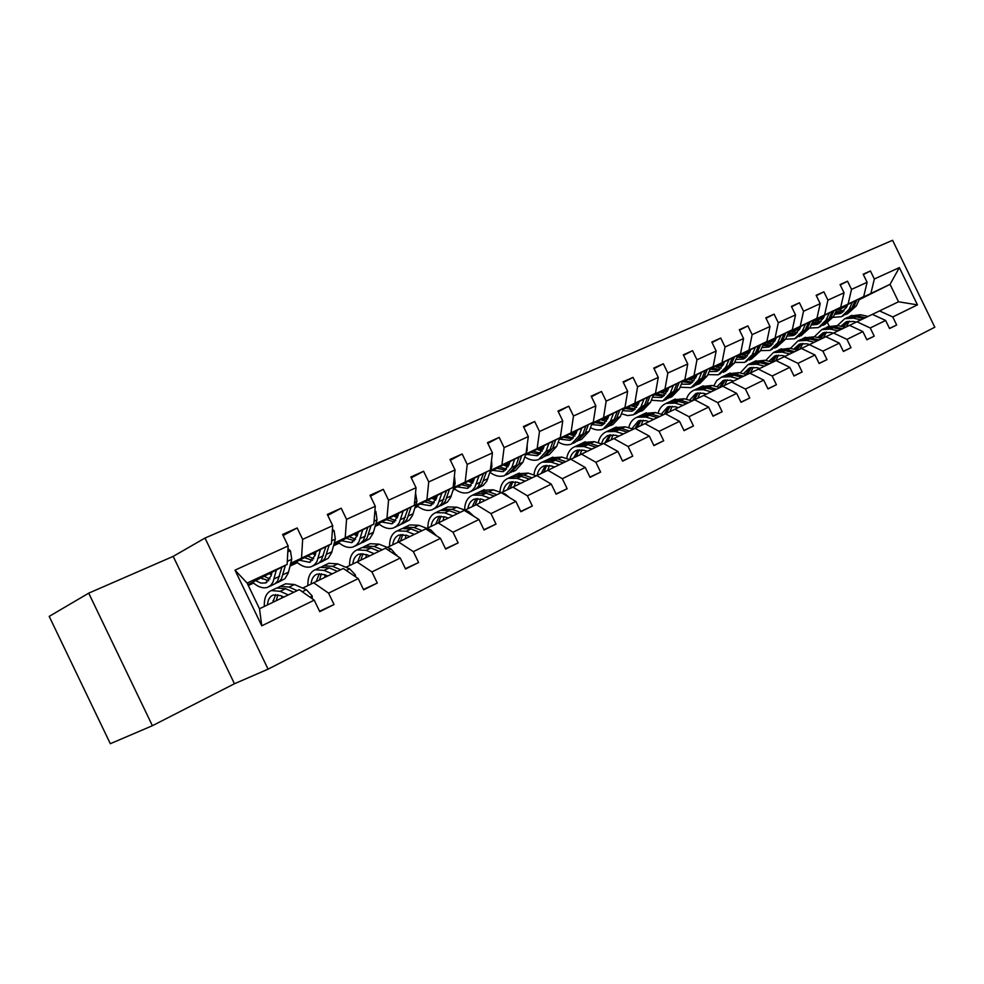<?xml version="1.0" encoding="UTF-8"?>
<svg xmlns="http://www.w3.org/2000/svg" width="984" height="984" viewBox="0 0 984 984"><rect width="100%" height="100%" fill="white"/><g stroke="black" fill="none" stroke-linecap="round" stroke-linejoin="round"><path stroke-width="1.48" d="M110.319 743.707L49.2 616.39L88.708 593.155L152.397 725.712L110.319 743.707M268.078 669.157L934.8 327.217L892.574 240.293L204.992 538.063L268.078 669.157L234.45 683.745L173.196 556.378L88.708 593.155M152.397 725.712L234.45 683.745M825.884 336.725L898.527 301.78L917.445 304.868L892.771 316.959L896.682 325.003L889.499 328.398M879.536 310.907L892.771 316.959M872.353 314.363L885.625 320.452L889.561 328.533L896.682 325.003M885.625 320.452L870.25 327.979L874.222 336.159L866.793 339.677M849.487 325.347L862.87 331.583L866.867 339.812L874.222 336.159M862.87 331.583L846.966 339.369L851 347.696L843.325 351.325M801.443 348.471L825.847 336.7L839.34 343.108L843.399 351.472L851 347.696M839.34 343.108L822.895 351.153L826.99 359.627L819.045 363.379M776.13 360.624L801.394 348.447L814.998 355.015L819.131 363.526L826.99 359.627M814.998 355.015L797.975 363.354L802.144 371.964L793.928 375.851M749.931 373.219L776.093 360.599L789.808 367.352L794.002 376.011L802.144 371.964M789.808 367.352L772.169 375.986L776.425 384.744L767.901 388.766M722.785 386.257L749.882 373.194L763.707 380.119L767.987 388.938L776.425 384.744M763.707 380.119L745.441 389.061L749.771 397.991L740.927 402.161M694.643 399.787L722.736 386.232L736.672 393.366L741.014 402.333L749.771 397.991M736.672 393.366L717.73 402.628L722.133 411.718L712.957 416.035M665.442 413.809L694.593 399.75L708.628 407.093L713.056 416.232L722.133 411.718M708.628 407.093L688.972 416.712L693.462 425.974L683.941 430.438M639.698 420.476L635.135 428.372L665.381 413.784L679.526 421.324L684.04 430.648L693.462 425.974M679.526 421.324L659.12 431.324L663.696 440.758L653.806 445.408M603.635 443.513L635.074 428.347L649.317 436.121L653.905 445.617L663.696 440.758M649.317 436.121L628.112 446.502L632.761 456.121L622.491 460.942M570.88 459.245L603.573 443.476L617.915 451.484L622.601 461.176L632.761 456.121M617.915 451.484L595.873 462.283L600.609 472.099L589.92 477.105M536.809 475.616L570.818 459.208L585.259 467.474L590.043 477.351L600.609 472.099M585.259 467.474L562.319 478.704L567.165 488.716L556.022 493.931M501.36 492.652L536.747 475.579L551.274 484.103L556.144 494.189L567.165 488.716M551.274 484.103L527.387 495.801L532.319 506.022L520.721 511.446M464.928 510.155L501.262 492.627L515.874 501.434L520.856 511.729L532.319 506.022M515.874 501.434L490.979 513.623L496.01 524.066L483.907 529.712M426.958 528.396L464.276 510.388L478.974 519.503L484.054 530.007L496.01 524.066M478.974 519.503L452.997 532.221L458.138 542.885L445.506 548.764M387.327 547.436L425.691 528.925L440.475 538.346L445.654 549.084L458.138 542.885M440.475 538.346L413.341 551.63L418.606 562.528L405.396 568.666M345.938 567.313L385.408 548.273L400.267 558.026L405.556 569.01L418.606 562.528M400.267 558.026L371.903 571.913L377.278 583.057L363.453 589.465M302.678 588.1L343.318 568.494L358.225 578.604L363.637 589.834L377.278 583.057M358.225 578.604L328.558 593.131L334.043 604.533L319.579 611.236M247.882 584.644L287.131 564.447L247.107 583.032L259.493 608.764L299.271 589.65L314.228 600.142L319.763 611.63L334.043 604.533M314.228 600.142L261.781 625.812L234.992 570.154L288.14 545.96L282.605 534.472L297.156 527.953L302.654 539.355L332.703 525.665L327.303 514.435L341.202 508.211L346.565 519.355L375.298 506.268L370.009 495.296L383.305 489.331L388.557 500.229L416.048 487.707L410.869 476.982L423.587 471.274L428.729 481.926L455.051 469.946L449.983 459.442L462.173 453.981L467.216 464.411L492.443 452.911L487.474 442.628L499.171 437.388L504.103 447.609L528.31 436.576L523.439 426.515L534.669 421.484L539.503 431.484L562.75 420.906L557.977 411.029L568.752 406.195L573.487 416.011L595.837 405.838L591.15 396.158L601.507 391.509L606.169 401.128L627.644 391.349L623.057 381.853L633.019 377.389L637.583 386.823L658.259 377.401L653.757 368.09L663.351 363.785L667.829 373.047L687.742 363.969L683.326 354.83L692.564 350.685L696.967 359.775L716.155 351.03L711.813 342.063L720.731 338.066L725.048 346.983L743.56 338.558L739.291 329.738L747.889 325.888L752.133 334.646L770.005 326.516L765.81 317.857L774.113 314.142L778.283 322.74L795.527 314.892L791.407 306.381L799.426 302.789L803.534 311.252L820.201 303.65L816.142 295.298L823.891 291.817L827.925 300.132L844.038 292.802L840.053 284.573L847.544 281.215L851.517 289.394L867.101 282.297L863.177 274.204L870.434 270.957L874.333 279.001L899.351 267.611L917.445 304.868M836.818 309.456L863.718 296.578L836.511 310.132M824.284 316.221L815.367 320.661M800.004 328.312L792.403 331.916M824.592 315.544L814.814 320.427M800.299 327.66L792.034 331.78M863.718 296.578L867.101 282.297M848.171 303.798L851.517 289.394M856.904 321.78L870.25 327.979M813.251 320.415L840.705 307.266L812.932 321.116M800.447 327.34L791.763 331.669M775.343 339.861L768 343.293M800.755 326.639L791.185 331.423M775.65 339.173L767.655 343.158M840.705 307.266L844.038 292.802M824.629 314.732L827.925 300.132M833.51 333.022L846.966 339.369M788.885 331.743L816.929 318.312L788.565 332.469M775.798 338.84L767.372 343.047M776.118 338.115L766.77 342.776M750.14 351.091L742.44 354.929M749.857 351.755L742.76 355.052M816.929 318.312L820.201 303.65M800.299 326.036L803.534 311.252M809.315 344.634L822.895 351.153M763.682 343.453L792.317 329.738L763.35 344.216M750.288 350.747L742.145 354.806M750.62 349.984L741.53 354.535M723.744 363.428L716.364 367.118M723.474 364.043L716.647 367.229M792.317 329.738L795.527 314.892M775.121 337.733L778.283 322.74M784.297 356.663L797.975 363.354M737.594 355.581L766.856 341.571L737.25 356.38M723.892 363.059L716.057 366.983M724.224 362.272L715.405 366.688M696.389 376.208L689.366 379.726M696.155 376.786L689.624 379.824M766.856 341.571L770.005 326.516M749.045 349.849L752.133 334.646M758.381 369.111L772.169 375.986M710.571 368.139L740.497 353.822L710.227 368.975M696.549 375.827L689.046 379.578M696.893 375.002L688.37 379.271M668.05 389.455L661.396 392.788M667.841 389.971L661.629 392.874M740.497 353.822L743.56 338.558M722.047 362.395L725.048 346.983M731.543 382.001L745.441 389.061M682.576 381.152L713.179 366.515L682.219 382.038M668.21 389.049L661.064 392.641M668.554 388.188L660.362 392.296M638.665 403.194L632.417 406.318M638.481 403.661L632.601 406.404M713.179 366.515L716.155 351.03M694.052 375.396L696.967 359.775M703.72 395.371L717.73 402.628M653.536 394.658L684.864 379.664L653.179 395.568M638.825 402.776L632.072 406.171M639.182 401.866L631.334 405.814M608.161 417.45L602.368 420.365M608.001 417.868L602.503 420.426M684.864 379.664L687.742 363.969M665.012 388.889L667.829 373.047M674.864 409.233L688.972 416.712M623.413 408.655L655.479 393.317L623.032 409.627M608.321 417.019L601.999 420.205M608.69 416.072L601.236 419.824M576.489 432.271L571.175 434.94M576.353 432.616L571.274 434.989M655.479 393.317L658.259 377.401M634.877 402.887L637.583 386.823M644.914 423.612L659.12 431.324M592.122 423.206L624.975 407.487L591.741 424.215M576.649 431.816L570.794 434.768M577.018 430.808L569.994 434.362M543.562 447.671L538.777 450.082M543.476 447.941L538.826 450.106M624.975 407.487L627.644 391.349M603.573 417.425L606.169 401.128M613.795 438.557L628.112 446.502M559.613 438.311L593.291 422.21L559.219 439.393M543.734 447.191L538.383 449.897M544.115 446.146L537.547 449.454M509.331 463.698L505.112 465.42M509.269 463.882L505.272 465.752M593.291 422.21L595.837 405.838M571.04 432.542L573.487 416.011M581.458 454.104L595.873 462.283M525.8 454.03L560.339 437.523L525.407 455.161M509.503 463.193L504.694 465.629M509.884 462.086L503.82 465.149M473.698 480.389L471.521 481.041M490.426 472.664L489.749 472.984M473.673 480.475L471.693 481.397M560.339 437.523L562.75 420.906M537.19 448.273L539.503 431.484M547.817 470.254L562.319 478.704M490.61 470.389L526.046 453.452L490.216 471.582M473.87 479.86L469.663 481.988M474.263 478.679L468.741 481.471M454.337 488.777L453.378 489.269M454.928 489.22L453.12 490.057M526.046 453.452L528.31 436.576M501.951 464.645L504.103 447.609M512.787 487.08L527.387 495.801M453.968 487.424L490.352 470.032L453.562 488.691M436.761 497.215L433.206 499.023M437.142 495.973L432.222 498.47M417.388 505.997L415.162 507.141M417.966 506.44L414.941 507.855M490.352 470.032L492.443 452.911M465.235 481.705L467.216 464.411M476.293 504.62L490.979 513.623M415.752 505.186L453.132 487.326L415.346 506.539M398.065 515.321L395.211 516.772M398.458 513.992L394.19 516.169M378.889 523.955L375.298 525.788M379.443 524.398L375.113 526.415M453.132 487.326L455.051 469.946M426.945 499.491L428.729 481.926M438.237 522.898L452.997 532.221M375.888 523.722L414.326 505.358L375.482 525.149M357.684 534.226L355.618 535.271M358.078 532.811L354.523 534.632M338.742 542.688L333.65 545.284M339.283 543.119L333.514 545.8M414.326 505.358L416.048 487.707M386.97 518.064L388.557 500.229M398.508 541.975L413.341 551.63M334.252 543.07L373.797 524.177L333.847 544.607M315.507 553.967L314.29 554.595M315.901 552.467L313.133 553.894M296.848 562.233L290.132 565.665M297.353 562.663L290.034 566.071M373.797 524.177L375.298 506.268M345.224 537.461L346.565 519.355M357.007 561.913L371.903 571.913M290.735 563.303L331.436 543.857L290.317 564.939M271.805 573.032L269.899 574.016M253.06 582.663L248.14 585.185M253.552 583.082L248.3 585.517M331.436 543.857L332.703 525.665M301.559 557.743L302.654 539.355M313.601 582.762L328.558 593.131M287.131 564.447L288.14 545.96M234.992 570.154L247.107 583.032M173.196 556.378L204.992 538.063M898.527 301.78L890.053 284.339L859.635 298.853M838.368 310.058L847.286 305.63M859.241 299.677L890.053 284.339L899.351 267.611M829.192 326.11L827.753 323.158M847.654 304.819L837.691 309.775M824.149 316.528L815.638 320.759M823.805 317.291L816.031 320.907M259.493 608.764L261.781 625.812M870.938 293.22L874.333 279.001M283.121 535.542L297.156 527.953M327.77 515.419L341.202 508.211M370.451 496.207L383.305 489.331M411.275 477.818L423.587 471.274M450.364 460.229L462.173 453.981M487.83 443.366L499.171 437.388M523.783 427.204L534.669 421.484M558.285 411.681L568.752 406.195M591.446 396.761L601.507 391.509M623.327 382.432L633.019 377.389M654.016 368.631L663.351 363.785M683.572 355.347L692.564 350.685M712.047 342.543L720.731 338.066M739.513 330.206L747.889 325.888M766.019 318.299L774.113 314.142M791.603 306.799L799.426 302.789M816.339 295.692L823.891 291.817M840.238 284.954L847.544 281.215M863.349 274.573L870.434 270.957M272.002 572.221L271.117 575.861L265.68 582.922L260.92 583.118L255.631 580.646M276.356 569.982L272.974 582.208L270.686 585.394L267.66 587.3C263.109 588.764 258.079 587.067 252.568 582.221M287.992 548.666L290.464 550.856L291.744 559.293L288.25 573.032L284.979 578.666L277.894 582.479M271.35 574.914L269.321 573.611M281.928 567.128L277.611 581.064L275.003 583.758L269.026 586.661M260.858 577.965L268.706 580.806M261.129 577.817L262.482 579.01M275.422 583.451L279.013 581.704L281.473 578.764L285.422 565.32M269.948 578.998L264.142 576.267M312.322 598.789L312.174 595.935L306.405 589.736L294.462 584.508L285.594 583.795L284.228 584.447M281.891 596.181L281.645 598.112M288.287 594.926L280.182 591.31L271.338 590.56C266.332 592.737 264.007 598.026 264.339 606.427M283.859 597.054L280.625 595.615L273.232 594.976C269.837 596.378 267.906 599.699 267.464 604.939M297.18 590.658L289.062 587.079L280.206 586.353L277.882 587.645M273.097 600.474L273.146 602.196M276.283 600.695L277.845 594.705M275.409 588.629L276.775 587.977L285.631 588.715L293.749 592.307M275.655 594.508L272.875 602.331M316.098 551.729L315.151 555.32L309.579 562.331L299.48 560.24M320.513 549.453L316.934 561.544L314.585 564.705L311.51 566.624C306.897 568.125 301.854 566.526 296.381 561.827M332.457 529.294L334.154 530.831L335.323 539.109L331.633 552.676L328.25 558.272L321.387 561.975M315.212 555.087L312.592 553.525M325.839 546.735L321.313 560.499L318.644 563.18L312.9 565.972M304.487 557.682L312.531 560.351M318.988 562.934L322.518 561.188L325.04 558.272L329.185 545.013M313.761 558.715L307.635 556.058M358.274 532.11L357.278 535.665L351.583 542.639L341.448 540.708M362.739 529.835L358.988 541.766L356.589 544.915L353.465 546.846C348.816 548.383 343.76 546.87 338.312 542.319M374.929 510.745L375.937 511.668L377.02 519.81L373.133 533.205L369.664 538.752L362.998 542.356M357.167 536.034L354.019 534.287M367.832 527.227L363.576 540.142L360.402 543.488L354.867 546.182M346.245 538.26L354.461 540.769M360.673 543.303L364.142 541.569L367.13 537.941L371.042 525.591M355.667 539.281L349.258 536.723M355.495 576.759L355.384 574.89L349.677 568.875L337.721 563.881L328.804 563.303L327.414 563.967M325.052 574.877L324.634 577.46M332.186 573.844L324.068 570.4L315.163 569.773C310.095 571.987 307.672 577.251 307.906 585.554M327.684 575.997L324.449 574.619L317.02 574.102C313.576 575.529 311.584 578.838 311.067 584.004M340.673 569.761L332.555 566.353L323.65 565.751L321.387 566.993M319.505 579.933L321.325 573.709M318.988 567.965L320.378 567.313L329.283 567.916L337.401 571.335M319.283 573.623L316.245 581.495M396.786 555.751L391.054 548.924L379.111 544.164L370.168 543.709L368.754 544.373M366.405 554.558L365.79 557.694M374.166 553.672L366.048 550.388L357.106 549.896C351.964 552.147 349.468 557.362 349.591 565.529M369.615 555.862L366.38 554.546L358.914 554.127C355.421 555.591 353.379 558.863 352.789 563.98M382.284 549.773L374.166 546.514L365.224 546.046L363.01 547.239M360.87 560.056L362.948 553.66M360.685 548.199L362.087 547.534L371.029 548.014L379.147 551.286M361.03 553.648L357.758 561.557M398.655 513.341L397.61 516.846L391.804 523.783L381.657 522M403.169 511.04L399.258 522.836L396.81 525.96L393.649 527.891C388.963 529.466 383.908 528.039 378.483 523.623M415.531 492.947L416.933 501.323L412.554 515.382L409.344 520.056L402.85 523.562M397.315 517.707L393.711 515.862M408.04 508.556L403.157 521.963L400.402 524.632L395.064 527.227M386.257 519.663L394.609 522.012M400.586 524.497L404.018 522.775L407.056 519.171L411.115 506.981M395.802 520.634L389.147 518.187M436.306 535.69L430.684 529.822L418.753 525.272L409.774 524.927L408.36 525.604M406.048 535.148L405.224 538.752M414.338 534.373L406.232 531.237L397.265 530.856C392.075 533.131 389.504 538.297 389.541 546.354M409.75 536.575L406.515 535.321L399.037 535.001C395.507 536.477 393.416 539.736 392.764 544.779M422.124 530.634L414.018 527.535L405.039 527.166L402.874 528.322M400.513 541.015L402.825 534.472M400.623 529.269L402.038 528.592L411.004 528.962L419.123 532.086M401.005 534.521L397.524 542.467M437.339 495.346L436.256 498.814L430.365 505.702L420.205 504.066M441.89 493.033L437.843 504.694L435.358 507.793L432.161 509.737C427.45 511.336 422.394 509.983 417.007 505.69M454.387 475.985L455.186 483.611L450.647 497.498L447.376 502.123L441.053 505.542M435.789 500.093L431.767 498.187M446.576 490.659L441.533 503.906L438.741 506.551L433.587 509.06M424.621 501.815L433.095 504.017M438.864 506.465L442.825 504.275L445.322 501.176L449.516 489.159M434.264 502.75L427.388 500.413M473.821 516.305L468.655 511.508L456.748 507.166L447.757 506.92L446.33 507.596M444.079 516.6L443.046 520.585M452.837 515.887L444.743 512.885L435.764 512.615C430.537 514.915 427.892 520.032 427.831 527.965M448.212 518.101L444.989 516.908L437.486 516.674C433.932 518.162 431.804 521.397 431.09 526.379M460.303 512.295L452.209 509.331L443.218 509.072L441.103 510.179M438.532 522.762L441.053 516.096M438.913 511.114L440.34 510.438L449.319 510.696L457.412 513.685M439.344 516.194L435.654 524.152M474.448 478.101L473.329 481.508L467.351 488.359L457.203 486.846M479.036 475.776L474.854 487.277L472.332 490.364L469.122 492.308C464.374 493.931 459.331 492.652 453.968 488.482M491.557 460.143L491.877 466.625L486.809 481.114L483.279 485.407L477.72 488.248M472.677 483.156L468.31 481.213M483.525 473.488L478.347 486.576L475.518 489.208L470.549 491.631M461.434 484.694L470.02 486.76M475.579 489.171L478.913 487.474L482.037 483.907L486.354 472.062M471.151 485.579L464.104 483.341M509.564 497.633L505.075 493.943L493.205 489.786L482.775 490.327M480.586 498.839L479.356 503.144M489.761 498.15L481.68 495.284L472.689 495.1C467.498 497.375 464.805 502.357 464.596 510.032M485.1 500.389L481.889 499.232L474.374 499.085C470.795 500.598 468.63 503.808 467.867 508.716M496.92 494.706L488.839 491.865L479.848 491.705L477.781 492.775M475.014 505.247L477.744 498.47M475.653 493.697L486.084 493.181L494.152 496.034M476.121 498.605L472.246 506.588M510.069 461.533L508.925 464.903L502.873 471.705L492.726 470.315M514.681 459.208L511.852 467.425L504.608 475.579C500.007 477.178 495.137 476.096 489.971 472.332M527.178 445.051L527.104 450.315L526.071 453.243M525.997 453.476L522.947 462.222L515.678 470.352L512.935 471.656M508.088 466.846L503.402 464.903M518.998 457.019L516.083 465.444L508.826 473.587L506.047 474.891M496.797 468.249L505.469 470.18M510.844 472.554L518.752 464.19L521.717 455.641M506.576 469.085L499.355 466.957M543.697 479.651L538.359 476.527M515.665 481.816L514.226 486.391M536.243 475.813L528.211 473.107L517.769 473.734M525.185 481.127L517.141 478.384L508.15 478.298C503.168 480.45 500.438 485.075 499.933 492.148M520.511 483.378L517.313 482.271L509.798 482.197C506.194 483.722 503.993 486.908 503.193 491.766M532.061 477.83L524.017 475.1L515.026 475.038L513.008 476.072M510.056 488.421L512.984 481.57M510.93 476.982L521.36 476.367L529.404 479.097M511.434 481.729L507.4 489.712M544.3 445.617L543.119 448.95L537.006 455.703L526.87 454.423M548.924 443.28L546.022 451.41L538.703 459.503C534.337 461.041 529.712 460.192 524.792 456.92M561.311 430.82L560.622 435.506M559.798 437.794L556.686 446.404L549.355 454.473L546.772 455.69M542.11 451.152L537.153 449.233M553.069 441.189L550.093 449.503L542.762 457.585L540.154 458.815M530.794 452.443L539.539 454.239M544.742 456.588L552.651 448.298L555.677 439.873M540.622 453.218L533.254 451.201M575.874 462.099L573.979 461.016M549.392 465.481L547.756 470.291M569.859 459.676L561.852 457.08L551.409 457.781M559.232 464.78L551.212 462.148L542.221 462.136C537.448 464.19 534.693 468.495 533.943 475.038M554.533 467.031L551.335 465.973L543.832 465.973C540.216 467.511 537.99 470.672 537.141 475.457M565.837 461.607L557.817 458.999L548.826 459.011L546.858 460.008M543.734 472.246L546.846 465.334M544.828 460.906L555.271 460.217L563.279 462.824M545.37 465.518L541.188 473.488M577.202 430.316L575.997 433.612L569.834 440.303L559.724 439.135M581.839 427.978L578.875 435.998L571.495 444.03C567.35 445.531 562.946 444.866 558.272 442.037M592.307 422.702L589.133 431.189L581.741 439.208L579.318 440.34M574.828 436.035L569.613 434.153M585.837 425.974L582.786 434.165L575.406 442.197L572.946 443.353M563.5 437.228L572.307 438.901M577.337 441.226L585.246 433.009L588.346 424.707M573.352 437.942L565.874 436.035M581.839 449.799L580.019 454.793M602.171 444.141L594.201 441.656L583.77 442.443M591.95 449.061L583.967 446.539L574.988 446.613C570.413 448.556 567.645 452.578 566.698 458.642M587.251 451.312L584.066 450.303L576.562 450.364C572.971 451.89 570.732 454.989 569.822 459.663M598.309 446.01L590.326 443.501L581.347 443.587L579.416 444.571M576.144 456.687L579.416 449.725M577.436 445.444L587.866 444.682L595.849 447.179M578.014 449.934L573.697 457.88M608.862 415.605L607.632 418.852L601.433 425.494L591.618 424.559M613.512 413.255L610.486 421.177L603.057 429.147C599.108 430.598 594.914 430.094 590.462 427.634M623.598 408.188L620.363 416.552L612.921 424.498L610.646 425.568M606.304 421.459L600.88 419.627M617.362 411.324L614.262 419.418L606.821 427.376L604.508 428.471M594.976 422.591L603.844 424.141M608.715 426.429L616.624 418.298L619.772 410.107M604.865 423.243L597.263 421.435M613.069 434.719L611.076 439.885M633.278 429.208L625.332 426.822L614.926 427.671M623.438 433.932L615.48 431.521L606.525 431.656C602.122 433.526 599.367 437.277 598.26 442.923M618.715 436.195L615.553 435.223L607.374 435.654L603.364 439.208L601.396 443.907M629.551 430.992L621.605 428.594L612.651 428.753L610.756 429.701M607.349 441.693L610.781 434.707M608.825 430.562L619.243 429.725L627.189 432.136M609.428 434.928L604.988 442.849M639.354 401.423L638.099 404.633L631.863 411.226L622.638 410.648M644.003 399.086L640.928 406.909L633.462 414.817L627.644 415.592L621.457 413.723M653.72 394.203L650.449 402.444L642.97 410.328L640.818 411.349M636.623 407.413L630.99 405.629M647.706 397.228L644.557 405.211L637.079 413.108L634.914 414.129M625.307 408.483L634.213 409.922M638.936 412.185L646.845 404.141L650.043 396.048M635.209 409.073L627.521 407.376M643.167 420.205L641.014 425.518M663.216 414.817L655.332 412.53L644.938 413.452M653.745 419.368L645.836 417.056L636.894 417.265C632.675 419.049 629.932 422.567 628.69 427.831M649.022 421.644L645.873 420.709L638.407 420.881L631.839 428.778M659.637 416.539L651.728 414.239L642.798 414.461L640.941 415.383M637.423 427.265L640.978 420.242M639.059 416.232L649.452 415.322L657.361 417.634M668.726 387.77L667.459 390.943L661.199 397.474L652.527 397.192M673.388 385.433L670.264 393.157L662.761 401.005L651.322 400.254M682.748 380.722L679.44 388.852L671.924 396.675L669.907 397.622M665.836 393.858L660.043 392.124M676.955 383.637L673.757 391.521L666.254 399.356L664.212 400.316M654.557 394.879L663.487 396.22M668.062 398.458L675.959 390.488L679.206 382.505M664.446 395.42L656.685 393.809M672.183 406.22L669.87 411.656M692.084 400.955L684.237 398.754L673.868 399.738M682.945 405.346L675.086 403.12L666.168 403.378C662.097 405.088 659.391 408.409 658.038 413.317M678.234 407.61L675.098 406.712L667.656 406.946L661.211 414.239M688.628 402.616L680.768 400.402L671.863 400.685L670.043 401.583M666.402 413.341L670.092 406.306M668.197 402.419L678.566 401.447L686.426 403.674M668.862 406.552L664.225 414.338M697.053 374.596L695.762 377.733L689.489 384.215L681.346 384.178M701.703 372.259L698.542 379.898L691.014 387.671L680.104 387.229M710.743 367.733L707.398 375.753L699.858 383.502L697.964 384.4M694.015 380.771L688.062 379.111M705.159 370.538L701.924 378.311L694.384 386.085L692.478 386.983M682.761 381.755L691.715 382.997M696.168 385.211L704.052 377.315L707.324 369.443M692.662 382.247L684.815 380.734M700.178 392.751L697.705 398.286M719.919 387.585L712.109 385.47L701.776 386.503M711.1 391.817L703.277 389.676L694.396 389.996C690.485 391.644 687.816 394.756 686.377 399.356M706.389 394.08L703.265 393.231L695.848 393.502L689.55 400.242M716.573 389.184L708.763 387.056L699.882 387.401L698.111 388.274M694.384 399.848L698.185 392.874M696.315 389.098L706.647 388.077L714.47 390.205M697.004 393.12L692.269 400.869M724.384 361.891L723.08 364.978L716.783 371.411L709.144 371.583M729.033 359.554L725.835 367.106L718.283 374.818L707.865 374.621M737.754 355.187L734.384 363.096L725.048 371.632M721.211 368.139L715.11 366.528M732.367 357.893L729.095 365.581L719.747 374.129M710.14 369.172L718.96 370.242M723.289 372.432L731.149 364.609L734.458 356.848M719.882 369.517L711.973 368.102M727.201 379.762L724.593 385.384M746.77 374.683L739.009 372.653L728.714 373.736M738.271 378.766L730.497 376.712L721.641 377.081L716.832 380.464L713.732 385.913M733.56 381.029L730.46 380.205L723.068 380.525L716.93 386.773M743.547 376.232L735.786 374.191L726.942 374.572L725.196 375.433M721.37 386.884L725.282 379.91M723.437 376.232L733.744 375.162L741.505 377.216M724.15 380.156L719.427 387.45M750.78 349.615L749.451 352.678L743.141 359.049L735.971 359.381M755.417 347.291L752.182 354.744L744.617 362.395L734.667 362.419M763.842 343.084L760.447 350.882L751.198 359.295M747.459 355.925L741.235 354.388M758.627 345.692L755.331 353.281L746.081 361.706M736.918 357.155L745.269 357.918M749.476 360.082L757.311 352.346L760.657 344.683M746.167 357.229L738.209 355.901M753.289 367.216L750.558 372.911M776.757 355.298L772.661 362.223L764.986 360.267L754.74 361.399M764.494 366.171L756.757 364.191L747.951 364.621L740.165 372.948M759.783 368.434L756.708 367.635L749.353 367.991L743.375 373.797M769.599 363.723L761.874 361.755L753.067 362.186L751.358 363.022M747.446 374.363L751.456 367.389M749.636 363.809L759.906 362.69L767.618 364.67M750.374 367.647L745.712 374.412M776.265 337.758L774.937 340.784L768.615 347.106L761.887 347.573M780.902 335.446L777.643 342.813L770.066 350.402L760.558 350.612M789.045 331.374L785.626 339.074L776.474 347.377M772.834 344.129L766.499 342.641M784.002 333.896L780.681 341.387L771.518 349.714M762.784 345.495L770.693 346.011M774.789 348.151L782.6 340.489L785.958 332.924M771.567 345.359L763.572 344.105M778.516 355.101L775.663 360.808M797.753 350.193L790.091 348.299L779.881 349.48M789.82 354.006L782.145 352.1L773.362 352.567L765.724 360.452M785.134 356.257L782.071 355.495L774.74 355.888L768.947 361.276M794.752 351.632L787.089 349.738L776.647 351.03M774.949 351.817L785.171 350.648L792.846 352.555M775.712 355.556L771.136 361.829M800.914 326.307L799.574 329.296L793.239 335.556L786.929 336.134M805.527 323.994L802.255 331.276L794.666 338.803L785.576 339.173M813.411 320.071L809.967 327.66L800.914 335.851M797.36 332.703L790.927 331.288M808.528 322.506L805.195 329.898L796.117 338.115M787.79 334.203L795.281 334.498M799.254 336.614L807.04 329.037L810.422 321.559M796.117 333.871L788.393 332.838M802.907 343.391L799.943 349.148M821.984 338.558L814.371 336.737L804.199 337.955M814.309 342.248L806.671 340.402L797.938 340.919L790.435 348.385M809.623 344.498L806.585 343.76L799.291 344.191L793.682 349.185M819.069 339.96L811.456 338.127L801.087 339.443M797.163 350.046L801.21 343.613M799.426 340.206L809.611 339L817.224 340.845M800.201 343.859L795.724 349.689M824.74 315.224L823.387 318.176L817.064 324.388L811.148 325.052M829.352 312.924L826.043 320.12L818.467 327.574L809.77 328.078M836.966 309.124L833.51 316.627L824.555 324.708M821.074 321.657L814.555 320.304M832.255 311.473L828.897 318.791L819.918 326.897M811.96 323.256L819.057 323.355M822.931 325.458L830.681 317.955L834.088 310.563M819.869 322.764L812.538 321.989M826.499 332.075L823.436 337.856M845.404 327.303L837.839 325.544L827.729 326.799M837.987 330.87L830.398 329.099L821.714 329.652L814.358 336.737L811.456 338.127M833.313 333.109L830.287 332.395L823.03 332.863L817.618 337.512M842.599 328.656L835.022 326.897L824.727 328.226M820.877 338.299L824.875 332.297M823.116 328.988L833.239 327.746L840.816 329.517M823.903 332.555L819.524 337.967M847.802 304.499L846.449 307.426L840.127 313.576L834.58 314.302M852.402 302.211L849.081 309.32L841.505 316.713L833.165 317.328M859.782 298.533L856.301 305.938L847.433 313.921M844.038 310.956L837.446 309.665M855.207 300.809L851.836 308.029L842.944 316.036M835.354 312.629L842.07 312.58M845.846 314.659L853.571 307.217L856.978 299.935M842.87 312.014L835.908 311.448M849.34 321.116L846.179 326.934M868.072 316.418L860.569 314.72L850.496 315.999M860.889 319.862L853.362 318.152L844.715 318.742L837.519 325.47M856.24 322.1L853.239 321.411L846.019 321.903L840.791 326.233M865.354 317.721L857.839 316.024L847.618 317.377M843.854 326.946L847.778 321.362M846.031 318.115L856.105 316.848L863.632 318.545M846.83 321.608L842.587 326.651M290.305 550.72L287.82 551.864M279.64 576.292L274.179 578.85M288.509 572.135L283.084 574.668M291.744 559.293L287.303 561.347M310.022 597.19L312.186 596.132M289.062 587.079L294.462 584.508M280.182 591.31L285.631 588.715M302.26 591.741L306.405 589.736M334.007 530.696L332.309 531.471M323.428 555.763L318.201 558.211M331.891 551.79L326.713 554.226M335.323 539.109L331.657 540.806M375.802 511.532L374.818 511.988M365.298 536.132L360.304 538.469M373.403 532.332L368.447 534.656M377.02 519.81L374.043 521.176M354.031 575.763L355.396 575.087M332.555 566.353L337.721 563.881M324.068 570.4L329.283 567.916M346.282 570.511L349.677 568.875M396.085 555.284L396.737 554.964M374.166 546.514L379.111 544.164M366.048 550.388L371.029 548.014M388.373 550.216L391.054 548.924M405.396 517.326L400.611 519.577M413.169 513.685L408.409 515.923M416.933 501.323L414.608 502.393M414.018 527.535L418.753 525.272M406.232 531.237L411.004 528.962M428.643 530.807L430.684 529.822M443.833 499.318L439.233 501.471M451.275 495.825L446.724 497.953M455.186 483.611L453.452 484.411M452.209 509.331L456.748 507.166M444.743 512.885L449.319 510.696M467.203 512.209L468.655 511.508M480.696 482.037L476.281 484.103M487.843 478.679L483.464 480.733M491.877 466.625L490.696 467.166M488.839 491.865L493.205 489.786M481.68 495.284L486.084 493.181M504.177 494.386L505.075 493.943M516.083 465.444L511.852 467.425M522.947 462.222L518.752 464.19M527.104 450.315L526.428 450.623M524.017 475.1L528.211 473.107M517.141 478.384L521.36 476.367M550.093 449.503L546.022 451.41M556.686 446.404L552.651 448.298M557.817 458.999L561.852 457.08M551.212 462.148L555.271 460.217M582.786 434.165L578.875 435.998M589.133 431.189L585.246 433.009M590.326 443.501L594.201 441.656M583.967 446.539L587.866 444.682M614.262 419.418L610.486 421.177M620.363 416.552L616.624 418.298M621.605 428.594L625.332 426.822M615.48 431.521L619.243 429.725M644.557 405.211L640.928 406.909M650.449 402.444L646.845 404.141M651.728 414.239L655.332 412.53M645.836 417.056L649.452 415.322M673.757 391.521L670.264 393.157M679.44 388.852L675.959 390.488M680.768 400.402L684.237 398.754M675.086 403.12L678.566 401.447M701.924 378.311L698.542 379.898M707.398 375.753L704.052 377.315M708.763 387.056L712.109 385.47M703.277 389.676L706.647 388.077M729.095 365.581L725.835 367.106M734.384 363.096L731.149 364.609M735.786 374.191L739.009 372.653M730.497 376.712L733.744 375.162M755.331 353.281L752.182 354.744M760.447 350.882L757.311 352.346M761.874 361.755L764.986 360.267M756.757 364.191L759.906 362.69M780.681 341.387L777.643 342.813M785.626 339.074L782.6 340.489M787.089 349.738L790.091 348.299M782.145 352.1L785.171 350.648M805.195 329.898L802.255 331.276M809.967 327.66L807.04 329.037M806.671 340.402L809.611 339M828.897 318.791L826.043 320.12M833.51 316.627L830.681 317.955M835.022 326.897L837.839 325.544M830.398 329.099L833.239 327.746M851.836 308.029L849.081 309.32M856.301 305.938L853.571 307.217M857.839 316.024L860.569 314.72M853.362 318.152L856.105 316.848M265.68 582.922L266.824 582.38M285.594 583.795L280.206 586.353M276.775 587.977L271.338 590.56M309.579 562.331L310.735 561.79M351.583 542.639L352.752 542.098M328.804 563.303L323.65 565.751M320.378 567.313L315.163 569.773M370.168 543.709L365.224 546.046M362.087 547.534L357.106 549.896M391.804 523.783L392.985 523.23M409.774 524.927L405.039 527.166M402.038 528.592L397.265 530.856M430.365 505.702L431.546 505.149M447.757 506.92L443.218 509.072M440.34 510.438L435.764 512.615M467.351 488.359L468.556 487.793M484.214 489.638L479.848 491.705M477.08 493.021L472.689 495.1M502.873 471.705L504.079 471.139M519.208 473.046L515.026 475.038M512.369 476.293L508.15 478.298M537.006 455.703L538.223 455.137M552.86 457.093L548.826 459.011M546.28 460.217L542.221 462.136M569.834 440.303L571.052 439.737M585.222 441.754L581.347 443.587M578.887 444.756L574.988 446.613M601.433 425.494L602.651 424.928M616.378 426.982L612.651 428.753M610.277 429.873L606.525 431.656M631.863 411.226L633.081 410.66M646.39 412.763L642.798 414.461M640.523 415.543L636.894 417.265M661.199 397.474L662.416 396.909M675.331 399.037L671.863 400.685M669.661 401.73L666.168 403.378M689.489 384.215L690.694 383.637M703.228 385.814L699.882 387.401M697.767 388.409L694.396 389.996M716.783 371.411L718 370.845M730.177 373.047L726.942 374.572M724.888 375.544L721.641 377.081M743.141 359.049L744.359 358.483M756.192 360.71L753.067 362.186M751.087 363.121L747.951 364.621M768.615 347.106L769.832 346.54M781.333 348.791L778.319 350.218M776.401 351.128L773.362 352.567M793.239 335.556L794.457 334.99M805.65 337.266L802.723 338.644M800.878 339.529L797.938 340.919M817.064 324.388L818.27 323.822M829.168 326.11L826.339 327.451M824.555 328.299L821.714 329.652M840.127 313.576L841.332 313.023M851.935 315.323L849.204 316.614M847.47 317.438L844.715 318.742"/></g></svg>
